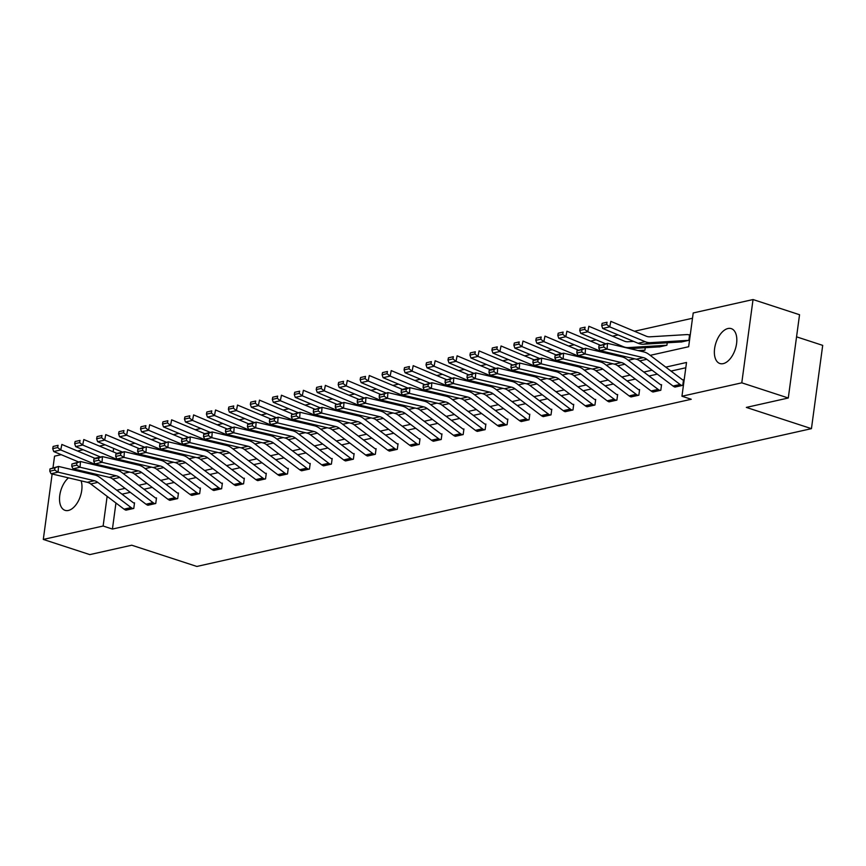 <?xml version="1.0" encoding="UTF-8"?>
<svg xmlns="http://www.w3.org/2000/svg" width="866" height="866" viewBox="0 0 866 866"><rect width="100%" height="100%" fill="white"/><g stroke="black" fill="none" stroke-linecap="round" stroke-linejoin="round"><path stroke-width="1.3" d="M723.218 363.633A18.348 10.186 108.1 0 1 719.906 363.525A18.348 10.186 108.1 0 1 715.132 345.718A18.348 10.186 108.1 0 1 727.97 328.517A18.348 10.186 108.1 0 1 731.283 328.636A18.348 10.186 108.1 0 1 736.057 346.432A18.348 10.186 108.1 0 1 723.218 363.633M81.112 480.836A18.348 10.186 108.1 0 1 79.391 498.838A18.348 10.186 108.1 0 1 68.371 510.464A18.348 10.186 108.1 0 1 65.058 510.345A18.348 10.186 108.1 0 1 59.667 496.229A18.348 10.186 108.1 0 1 68.468 477.848M796.558 336.842L822.7 345.372L811.442 428.648L196.853 566.451L131.751 545.212L89.804 554.608L43.3 539.431L52.144 473.994M52.999 467.672L54.558 456.155L61.194 454.672M77.507 451.013L83.158 449.746M99.471 446.087L105.122 444.821M692.508 318.244L634.464 331.256M618.151 334.915L612.5 336.181M596.187 339.829L590.536 341.107M574.234 344.755L568.583 346.021M552.27 349.68L546.619 350.947M530.317 354.605L524.666 355.872M508.353 359.531L502.702 360.797M486.389 364.456L480.738 365.723M464.436 369.381L458.785 370.648M442.472 374.296L436.821 375.563M420.519 379.221L414.868 380.488M398.555 384.147L392.904 385.413M376.591 389.072L370.94 390.339M354.638 393.998L348.987 395.264M332.674 398.923L327.023 400.189M310.721 403.848L305.07 405.115M288.757 408.763L283.106 410.029M266.793 413.688L261.142 414.955M244.84 418.614L239.189 419.88M222.876 423.539L217.225 424.805M200.923 428.464L195.272 429.731M178.959 433.39L173.308 434.656M156.995 438.304L151.344 439.582M135.042 443.23L129.391 444.496M650.193 355.341L688.654 346.725L693.211 312.962L753.041 299.549L741.783 382.826L681.953 396.238L686.522 362.475L665.77 367.13M741.783 382.826L788.287 398.003L799.545 314.726L753.041 299.549M120.428 469.902L120.212 471.45M135.529 464.403L137.802 463.895M157.482 459.478L159.755 458.969M179.446 454.553L181.719 454.044L179.403 454.542M201.399 449.638L203.672 449.118M223.363 444.713L225.636 444.204M245.327 439.787L247.6 439.279M267.28 434.862L269.553 434.353M289.244 429.937L291.517 429.428M311.197 425.011L313.47 424.502M333.161 420.086L335.434 419.577L333.118 420.075M355.125 415.171L357.398 414.662M377.078 410.246L379.351 409.737M399.042 405.32L401.315 404.812M420.995 400.395L423.268 399.886M442.959 395.47L445.232 394.961M464.923 390.544L467.185 390.036M486.876 385.63L489.149 385.11L486.833 385.619M508.84 380.704L511.113 380.196M530.793 375.779L533.066 375.27M552.757 370.854L555.03 370.345M574.71 365.928L576.983 365.42M596.674 361.003L598.947 360.494M618.638 356.078L620.911 355.569M638.155 350.578L643.611 350.254A2.349 1.862 -102.6 0 1 644.196 350.329L640.548 351.152L644.932 350.189L645.267 347.71M658.474 346.909L666.896 345.263L667.231 342.784M680.438 341.983L688.849 340.338L689.617 334.709L688.914 334.871M115.947 503.005L112.428 529.061L691.252 399.269L681.953 396.238M685.807 367.758L670.988 371.081M657.305 374.144L649.035 376.006M635.352 379.07L627.071 380.921M613.388 383.995L605.118 385.846M591.424 388.921L583.154 390.772M569.471 393.846L561.19 395.697M547.507 398.761L539.237 400.622M525.554 403.686L517.273 405.548M503.59 408.611L495.32 410.473M481.637 413.537L473.356 415.388M459.673 418.462L451.392 420.313M437.709 423.387L429.439 425.238M415.756 428.313L407.475 430.164M393.792 433.227L385.522 435.089M371.839 438.153L363.558 440.015M349.875 443.078L341.594 444.929M327.911 448.003L319.641 449.855M305.958 452.929L297.677 454.78M283.994 457.854L275.724 459.705M262.041 462.769L253.76 464.631M240.077 467.694L231.807 469.556M218.113 472.62L209.843 474.481M196.16 477.545L187.879 479.396M174.196 482.47L165.926 484.321M152.243 487.396L143.962 489.247M130.279 492.321L122.009 494.172M125.386 509.933L133.775 508.45L134.533 502.821L133.829 502.973M147.35 505.008L155.739 503.525L156.497 497.896L155.793 498.058L156.443 498.264M169.303 500.083L177.692 498.6L178.461 492.97L177.757 493.133M191.267 495.168L199.656 493.674L200.414 488.045L199.71 488.207M213.22 490.243L221.62 488.749L222.378 483.12L221.674 483.282M235.184 485.317L243.573 483.823L244.331 478.205L243.627 478.357L244.288 478.573M257.148 480.392L265.537 478.909L266.295 473.28L265.591 473.431M279.101 475.466L287.49 473.983L288.259 468.354L287.555 468.517M301.065 470.541L309.454 469.058L310.212 463.429L309.508 463.591L310.169 463.797M323.018 465.616L331.407 464.133L332.176 458.504L331.472 458.666M344.982 460.701L353.371 459.207L354.129 453.578L353.425 453.741M366.946 455.776L375.335 454.282L376.093 448.664L375.389 448.815M388.899 450.85L397.288 449.357L398.057 443.738L397.353 443.89L398.003 444.106M410.863 445.925L419.252 444.442L420.01 438.813L419.306 438.965M432.816 441L441.205 439.517L441.974 433.888L441.27 434.05M454.78 436.074L463.169 434.591L463.927 428.962L463.223 429.125L463.884 429.33M476.744 431.149L485.133 429.666L485.891 424.037L485.187 424.199M498.697 426.234L507.086 424.741L507.855 419.112L507.151 419.274M520.661 421.309L529.05 419.815L529.808 414.197L529.104 414.349M542.614 416.384L551.003 414.901L551.772 409.272L551.068 409.423L551.718 409.64M564.578 411.458L572.967 409.975L573.725 404.346L573.021 404.498M586.531 406.533L594.931 405.05L595.689 399.421L594.985 399.583M608.495 401.608L616.884 400.124L617.653 394.495L616.938 394.658M630.459 396.693L638.848 395.199L639.606 389.57L638.902 389.732M652.412 391.768L660.801 390.274L661.57 384.645L660.866 384.807M674.376 386.842L682.765 385.348L683.523 379.73L682.819 379.882M788.287 398.003L746.34 407.41L811.442 428.648M112.428 529.061L103.13 526.019L43.3 539.431M107.135 496.348L103.13 526.019M652.087 370.193L643.806 372.055M630.123 375.119L621.853 376.981M608.17 380.044L599.889 381.895M586.206 384.969L577.936 386.821M564.242 389.895L555.972 391.746M542.289 394.82L534.008 396.671M520.325 399.735L512.055 401.597M498.372 404.66L490.091 406.522M476.408 409.586L468.138 411.447M454.444 414.511L446.174 416.362M432.491 419.436L424.21 421.287M410.527 424.362L402.257 426.213M388.574 429.287L380.293 431.138M366.61 434.202L358.34 436.063M344.657 439.127L336.376 440.989M322.693 444.052L314.412 445.903M300.729 448.978L292.459 450.829M278.776 453.903L270.495 455.754M256.812 458.828L248.542 460.68M234.859 463.743L226.578 465.605M212.895 468.668L204.614 470.53M190.931 473.594L182.661 475.456M168.978 478.519L160.697 480.37M147.014 483.445L138.744 485.296M125.061 488.37L116.78 490.221M123.156 473.518L129.608 472.067M145.12 468.593L151.572 467.142M167.084 463.667L173.525 462.217M189.037 458.742L195.489 457.302M211.001 453.816L217.442 452.377M232.954 448.891L239.406 447.451M254.918 443.977L261.359 442.526M276.882 439.051L283.323 437.601M298.835 434.126L305.287 432.675M320.799 429.2L327.24 427.75M342.752 424.275L349.204 422.835M364.716 419.35L371.157 417.91M386.669 414.424L393.121 412.985M408.633 409.51L415.085 408.059M430.597 404.584L437.038 403.134M452.55 399.659L459.002 398.208M474.514 394.734L480.955 393.294M496.467 389.808L502.919 388.369M518.431 384.883L524.883 383.443M540.395 379.968L546.836 378.518M562.348 375.043L568.8 373.592M584.312 370.118L590.753 368.667M606.265 365.192L612.717 363.742M628.229 360.267L634.681 358.827M113.619 448.382L113.154 451.825M111.01 467.683L110.88 468.69M126.035 510.182L125.992 510.171A8.238 6.506 -102.6 0 1 124.054 509.143L90.768 483.964A11.767 9.288 77.4 0 0 87.304 482.297L51.051 473.745L58.098 472.165L54.72 470.108L54.894 467.813L49.968 468.917L49.795 471.212L54.72 470.108M134.49 503.189L133.797 502.962A2.349 1.862 77.4 0 1 133.245 502.67L99.947 477.491A17.645 13.932 -102.6 0 0 94.773 475.001L58.52 466.438L58.098 472.165L94.351 480.717A11.767 9.288 77.4 0 1 97.804 482.384L131.091 507.563A8.238 6.506 -102.6 0 0 133.039 508.591L133.072 508.602M49.968 468.917L58.52 466.438L54.894 467.813M49.795 471.212L51.051 473.745M95.065 458.363L61.843 444.453L60.75 449.952L96.148 464.782A17.645 13.932 77.4 0 0 101.538 465.735L102.534 465.681M133.083 463.83L136.612 463.613M102.892 466.806L106.421 466.59M57.632 447.538L58.076 445.34L53.151 446.445L52.707 448.642L57.632 447.538L60.75 449.952L53.703 451.532L78.568 461.946M53.151 446.445L58.076 445.34M53.703 451.532L52.707 448.642M146.008 504.218L153.044 502.637A8.238 6.506 -102.6 0 0 154.992 503.666L147.956 505.246A8.238 6.506 -102.6 0 1 146.008 504.218L112.721 479.039A11.767 9.288 77.4 0 0 109.268 477.372L73.015 468.82L80.051 467.239L76.684 465.183L76.858 462.899L71.921 464.003L71.759 466.287L76.684 465.183M71.921 464.003L80.473 461.513L116.726 470.076A17.645 13.932 -102.6 0 1 121.911 472.565L155.198 497.744A2.349 1.862 77.4 0 0 155.761 498.037M76.858 462.899L80.473 461.513L80.051 467.239L116.304 475.802A11.767 9.288 77.4 0 1 119.757 477.458L153.044 502.637M71.759 466.287L73.015 468.82M169.953 500.332L169.92 500.321A8.238 6.506 -102.6 0 1 167.972 499.292L134.685 474.113A11.767 9.288 77.4 0 0 131.231 472.446L94.979 463.895L102.015 462.314L98.637 460.257L98.811 457.973L93.885 459.077L93.712 461.361L98.637 460.257M178.407 493.339L177.714 493.122A2.349 1.862 77.4 0 1 177.162 492.819L143.875 467.651A17.645 13.932 -102.6 0 0 138.69 465.15L102.437 456.599L102.015 462.314L138.268 470.877A11.767 9.288 77.4 0 1 141.721 472.533L175.008 497.712A8.238 6.506 -102.6 0 0 176.956 498.74L176.989 498.762M93.885 459.077L95.401 458.168L102.437 456.599L98.811 457.973M93.712 461.361L94.979 463.895M117.029 453.448L83.796 439.527L82.703 445.027L118.112 459.857A17.645 13.932 77.4 0 0 123.502 460.809L124.487 460.755M155.046 458.904L158.575 458.688M124.856 461.881L128.374 461.675M79.596 442.613L80.029 440.415L75.104 441.519L74.671 443.717L79.596 442.613L82.703 445.027L75.667 446.607L100.532 457.021M75.104 441.519L80.029 440.415M75.667 446.607L74.671 443.717M138.982 448.523L105.76 434.602L104.667 440.101L140.076 454.931A17.645 13.932 77.4 0 0 145.466 455.895L146.451 455.83M177.01 453.979L180.539 453.773M146.809 456.956L150.338 456.75M101.549 437.698L101.993 435.49L97.068 436.594L96.624 438.802L101.549 437.698L104.667 440.101L97.631 441.682L122.485 452.095M97.068 436.594L101.993 435.49M97.631 441.682L96.624 438.802M191.916 495.406L191.873 495.395A8.238 6.506 -102.6 0 1 189.925 494.367L156.638 469.188A11.767 9.288 77.4 0 0 153.185 467.532L116.932 458.969L123.968 457.389L120.601 455.332L120.775 453.048L115.849 454.152L115.676 456.436L120.601 455.332M200.371 488.424L199.678 488.197A2.349 1.862 77.4 0 1 199.115 487.904L165.828 462.725A17.645 13.932 -102.6 0 0 160.654 460.225L124.39 451.673L123.968 457.389L160.221 465.951A11.767 9.288 77.4 0 1 163.685 467.618L196.972 492.786A8.238 6.506 -102.6 0 0 198.909 493.826L198.953 493.837M115.849 454.152L117.354 453.243L124.39 451.673L120.775 453.048M115.676 456.436L116.932 458.969M211.889 489.442L218.925 487.861A8.238 6.506 -102.6 0 0 220.873 488.9L213.837 490.481A8.238 6.506 -102.6 0 1 211.889 489.442L178.602 464.263A11.767 9.288 77.4 0 0 175.149 462.606L138.896 454.044L145.932 452.463L142.565 450.407L142.728 448.123L137.802 449.227L137.64 451.522L142.565 450.407M222.324 483.499L221.631 483.271A2.349 1.862 77.4 0 1 221.079 482.979L187.792 457.8A17.645 13.932 -102.6 0 0 182.607 455.3L146.354 446.748L145.932 452.463L182.185 461.026A11.767 9.288 77.4 0 1 185.638 462.693L218.925 487.861M137.802 449.227L146.354 446.748L142.728 448.123M137.64 451.522L138.896 454.044M235.833 485.566L235.79 485.555A8.238 6.506 -102.6 0 1 233.852 484.516L200.566 459.348A11.767 9.288 77.4 0 0 197.102 457.681L160.849 449.118L167.896 447.549L164.518 445.492L164.692 443.197L159.766 444.301L159.593 446.596L164.518 445.492M159.766 444.301L168.318 441.822L204.571 450.385A17.645 13.932 -102.6 0 1 209.745 452.875L243.043 478.054A2.349 1.862 77.4 0 0 243.595 478.346M164.692 443.197L168.318 441.822L167.896 447.549L204.149 456.101A11.767 9.288 77.4 0 1 207.602 457.768L240.889 482.947A8.238 6.506 -102.6 0 0 242.837 483.975L235.79 485.555M159.593 446.596L160.849 449.118M160.946 443.598L127.713 429.677L126.62 435.187L162.029 450.006A17.645 13.932 77.4 0 0 167.419 450.97L168.415 450.905M198.964 449.053L202.492 448.848M168.773 452.041L172.302 451.825M123.513 432.773L123.946 430.564L119.021 431.669L118.588 433.877L123.513 432.773L126.62 435.187L119.584 436.756L144.449 447.17M119.021 431.669L123.946 430.564M119.584 436.756L118.588 433.877M182.91 438.672L149.677 424.751L148.584 430.261L183.993 445.092A17.645 13.932 77.4 0 0 189.383 446.044L190.368 445.979M220.927 444.139L224.456 443.922M190.726 447.116L194.255 446.899M145.477 427.847L145.91 425.639L140.985 426.754L140.541 428.951L145.477 427.847L148.584 430.261L141.548 431.831L166.413 442.245M140.985 426.754L145.91 425.639M141.548 431.831L140.541 428.951M204.863 433.747L171.641 419.826L170.548 425.336L205.946 440.166A17.645 13.932 77.4 0 0 211.336 441.119L212.332 441.054M242.881 439.214L246.409 438.997M212.69 442.19L216.219 441.974M167.43 422.922L167.874 420.724L162.938 421.829L162.505 424.026L167.43 422.922L170.548 425.336L163.501 426.916L188.366 437.33M162.938 421.829L167.874 420.724M163.501 426.916L162.505 424.026M257.787 480.641L257.754 480.63A8.238 6.506 -102.6 0 1 255.806 479.591L222.519 454.423A11.767 9.288 77.4 0 0 219.066 452.756L182.813 444.193L189.849 442.623L186.482 440.567L186.655 438.272L181.719 439.376L181.557 441.671L186.482 440.567M266.241 473.648L265.559 473.421A2.349 1.862 77.4 0 1 264.996 473.128L231.709 447.949A17.645 13.932 -102.6 0 0 226.524 445.46L190.271 436.897L189.849 442.623L226.102 451.175A11.767 9.288 77.4 0 1 229.555 452.842L262.842 478.021A8.238 6.506 -102.6 0 0 264.79 479.05L264.834 479.06M181.719 439.376L190.271 436.897L186.655 438.272M181.557 441.671L182.813 444.193M226.827 428.822L193.594 414.911L192.501 420.411L227.91 435.241A17.645 13.932 77.4 0 0 233.3 436.193L234.285 436.139M264.844 434.288L268.373 434.072M234.654 437.265L238.172 437.049M189.394 417.997L189.827 415.799L184.902 416.903L184.469 419.101L189.394 417.997L192.501 420.411L185.465 421.991L210.33 432.405M184.902 416.903L189.827 415.799M185.465 421.991L184.469 419.101M279.75 475.715L279.718 475.705A8.238 6.506 -102.6 0 1 277.77 474.676L244.483 449.497A11.767 9.288 77.4 0 0 241.029 447.83L204.777 439.279L211.813 437.698L208.435 435.641L208.609 433.346L203.683 434.461L203.51 436.745L208.435 435.641M288.205 468.723L287.512 468.495A2.349 1.862 77.4 0 1 286.96 468.203L253.673 443.024A17.645 13.932 -102.6 0 0 248.488 440.534L212.235 431.972L211.813 437.698L248.066 446.25A11.767 9.288 77.4 0 1 251.519 447.917L284.806 473.096A8.238 6.506 -102.6 0 0 286.754 474.124L286.787 474.135M203.683 434.461L205.199 433.552L212.235 431.972L208.609 433.346M203.51 436.745L204.777 439.279M248.78 423.896L215.558 409.986L214.465 415.485L249.873 430.315A17.645 13.932 77.4 0 0 255.254 431.268L256.249 431.214M286.808 429.363L290.337 429.146M256.607 432.34L260.136 432.134M211.347 413.071L211.791 410.874L206.866 411.978L206.422 414.175L211.347 413.071L214.465 415.485L207.429 417.066L232.283 427.479M206.866 411.978L211.791 410.874M207.429 417.066L206.422 414.175M299.723 469.751L306.77 468.17A8.238 6.506 -102.6 0 0 308.707 469.199L301.671 470.779A8.238 6.506 -102.6 0 1 299.723 469.751L266.436 444.572A11.767 9.288 77.4 0 0 262.983 442.905L226.73 434.353L233.766 432.773L230.399 430.716L230.572 428.432L225.647 429.536L225.474 431.82L230.399 430.716M225.647 429.536L234.188 427.046L270.441 435.609A17.645 13.932 -102.6 0 1 275.626 438.109L308.913 463.278A2.349 1.862 77.4 0 0 309.476 463.581M230.572 428.432L234.188 427.046L233.766 432.773L270.019 441.335A11.767 9.288 77.4 0 1 273.483 442.991L306.77 468.17M225.474 431.82L226.73 434.353M270.744 418.982L237.511 405.061L236.418 410.56L271.827 425.39A17.645 13.932 77.4 0 0 277.217 426.343L278.213 426.288M308.761 424.437L312.29 424.221M278.571 427.414L282.1 427.209M233.311 408.146L233.744 405.948L228.819 407.052L228.386 409.25L233.311 408.146L236.418 410.56L229.382 412.14L254.247 422.554M228.819 407.052L233.744 405.948M229.382 412.14L228.386 409.25M323.668 465.865L323.635 465.854A8.238 6.506 -102.6 0 1 321.687 464.825L288.4 439.647A11.767 9.288 77.4 0 0 284.946 437.99L248.694 429.428L255.73 427.847L252.363 425.791L252.526 423.506L247.6 424.611L247.438 426.895L252.363 425.791M332.122 458.883L331.429 458.655A2.349 1.862 77.4 0 1 330.877 458.352L297.59 433.184A17.645 13.932 -102.6 0 0 292.405 430.683L256.152 422.132L255.73 427.847L291.983 436.41A11.767 9.288 77.4 0 1 295.436 438.066L328.723 463.245A8.238 6.506 -102.6 0 0 330.671 464.273L330.704 464.295M247.6 424.611L249.116 423.701L256.152 422.132L252.526 423.506M247.438 426.895L248.694 429.428M292.708 414.056L259.475 400.135L258.382 405.634L293.79 420.465A17.645 13.932 77.4 0 0 299.181 421.428L300.166 421.363M330.725 419.512L334.254 419.306M300.524 422.5L304.053 422.283M255.275 403.231L255.708 401.023L250.783 402.127L250.339 404.335L255.275 403.231L258.382 405.634L251.346 407.215L276.211 417.629M250.783 402.127L255.708 401.023M251.346 407.215L250.339 404.335M345.631 460.95L345.588 460.929A8.238 6.506 -102.6 0 1 343.65 459.9L310.364 434.721A11.767 9.288 77.4 0 0 306.9 433.065L270.647 424.502L277.683 422.922L274.316 420.865L274.49 418.581L269.564 419.685L269.391 421.969L274.316 420.865M354.086 453.957L353.393 453.73A2.349 1.862 77.4 0 1 352.841 453.438L319.543 428.259A17.645 13.932 -102.6 0 0 314.369 425.758L278.116 417.206L277.683 422.922L313.947 431.485A11.767 9.288 77.4 0 1 317.4 433.152L350.687 458.32A8.238 6.506 -102.6 0 0 352.635 459.359L352.668 459.37M269.564 419.685L278.116 417.206L274.49 418.581M269.391 421.969L270.647 424.502M314.661 409.131L281.439 395.21L280.346 400.72L315.744 415.55A17.645 13.932 77.4 0 0 321.134 416.503L322.13 416.438M352.679 414.587L356.207 414.381M322.488 417.574L326.017 417.358M277.228 398.306L277.672 396.098L272.736 397.202L272.303 399.41L277.228 398.306L280.346 400.72L273.299 402.289L298.164 412.703M272.736 397.202L277.672 396.098M273.299 402.289L272.303 399.41M374.632 454.444L367.552 456.014A8.238 6.506 -102.6 0 1 365.604 454.975L332.317 429.807A11.767 9.288 77.4 0 0 328.864 428.14L292.611 419.577L299.647 417.997L296.28 415.951L296.443 413.656L291.517 414.76L291.355 417.055L296.28 415.951M376.039 449.032L375.357 448.805A2.349 1.862 77.4 0 1 374.794 448.512L341.507 423.333A17.645 13.932 -102.6 0 0 336.322 420.833L300.069 412.281L299.647 417.997L335.9 426.559A11.767 9.288 77.4 0 1 339.353 428.226L372.64 453.394A8.238 6.506 -102.6 0 0 374.588 454.434M291.517 414.76L300.069 412.281L296.443 413.656M291.355 417.055L292.611 419.577M336.625 404.205L303.392 390.285L302.299 395.794L337.708 410.625A17.645 13.932 77.4 0 0 343.098 411.577L344.083 411.512M374.642 409.672L378.171 409.456M344.441 412.649L347.97 412.433M299.192 393.38L299.625 391.183L294.7 392.287L294.267 394.485L299.192 393.38L302.299 395.794L295.263 397.375L320.128 407.789M294.7 392.287L299.625 391.183M295.263 397.375L294.267 394.485M387.567 450.049L394.604 448.48A8.238 6.506 -102.6 0 0 396.552 449.508L389.516 451.089A8.238 6.506 -102.6 0 1 387.567 450.049L354.281 424.881A11.767 9.288 77.4 0 0 350.827 423.214L314.564 414.652L321.611 413.082L318.233 411.025L318.407 408.73L313.481 409.835L313.308 412.129L318.233 411.025M313.481 409.835L322.033 407.356L358.286 415.918A17.645 13.932 -102.6 0 1 363.471 418.408L396.758 443.587A2.349 1.862 77.4 0 0 397.31 443.879M318.407 408.73L322.033 407.356L321.611 413.082L357.864 421.634A11.767 9.288 77.4 0 1 361.317 423.301L394.604 448.48M313.308 412.129L314.564 414.652M358.578 399.28L325.356 385.37L324.263 390.869L359.661 405.699A17.645 13.932 77.4 0 0 365.051 406.652L366.047 406.598M396.606 404.747L400.135 404.53M366.405 407.724L369.934 407.507M321.145 388.455L321.589 386.258L316.664 387.362L316.22 389.559L321.145 388.455L324.263 390.869L317.227 392.45L342.081 402.863M316.664 387.362L321.589 386.258M317.227 392.45L316.22 389.559M411.512 446.174L411.469 446.163A8.238 6.506 -102.6 0 1 409.521 445.135L376.234 419.956A11.767 9.288 77.4 0 0 372.781 418.289L336.528 409.737L343.564 408.157L340.197 406.1L340.37 403.805L335.445 404.909L335.272 407.204L340.197 406.1M419.967 439.181L419.274 438.954A2.349 1.862 77.4 0 1 418.711 438.661L385.424 413.483A17.645 13.932 -102.6 0 0 380.239 410.993L343.986 402.43L343.564 408.157L379.817 416.708A11.767 9.288 77.4 0 1 383.281 418.375L416.568 443.554A8.238 6.506 -102.6 0 0 418.505 444.583L418.549 444.594M335.445 404.909L343.986 402.43L340.37 403.805M335.272 407.204L336.528 409.737M380.542 394.355L347.309 380.445L346.216 385.944L381.625 400.774A17.645 13.932 77.4 0 0 387.015 401.727L388.011 401.672M418.559 399.821L422.088 399.605M388.369 402.798L391.897 402.582M343.109 383.53L343.542 381.332L338.617 382.436L338.184 384.634L343.109 383.53L346.216 385.944L339.18 387.524L364.045 397.938M338.617 382.436L343.542 381.332M339.18 387.524L338.184 384.634M433.465 441.249L433.433 441.238A8.238 6.506 -102.6 0 1 431.485 440.209L398.198 415.03A11.767 9.288 77.4 0 0 394.744 413.363L358.492 404.812L365.528 403.231L362.161 401.175L362.324 398.89L357.398 399.995L357.236 402.279L362.161 401.175M441.92 434.256L441.227 434.028A2.349 1.862 77.4 0 1 440.675 433.736L407.388 408.557A17.645 13.932 -102.6 0 0 402.203 406.067L365.95 397.505L365.528 403.231L401.781 411.783A11.767 9.288 77.4 0 1 405.234 413.45L438.521 438.629A8.238 6.506 -102.6 0 0 440.469 439.657L440.502 439.668M357.398 399.995L365.95 397.505L362.324 398.89M357.236 402.279L358.492 404.812M402.506 389.44L369.273 375.519L368.18 381.018L403.588 395.849A17.645 13.932 77.4 0 0 408.979 396.801L409.964 396.747M440.523 394.896L444.052 394.68M410.322 397.873L413.851 397.667M365.073 378.604L365.506 376.407L360.581 377.511L360.137 379.709L365.073 378.604L368.18 381.018L361.144 382.599L385.998 393.012M360.581 377.511L365.506 376.407M361.144 382.599L360.137 379.709M453.448 435.284L460.485 433.704A8.238 6.506 -102.6 0 0 462.433 434.732L455.386 436.312A8.238 6.506 -102.6 0 1 453.448 435.284L420.162 410.105A11.767 9.288 77.4 0 0 416.698 408.438L380.445 399.886L387.481 398.306L384.114 396.249L384.288 393.965L379.362 395.069L379.189 397.353L384.114 396.249M379.362 395.069L387.914 392.579L424.167 401.142A17.645 13.932 -102.6 0 1 429.341 403.643L462.639 428.811A2.349 1.862 77.4 0 0 463.191 429.114M384.288 393.965L387.914 392.579L387.481 398.306L423.745 406.868A11.767 9.288 77.4 0 1 427.198 408.525L460.485 433.704M379.189 397.353L380.445 399.886M424.459 384.515L391.237 370.594L390.144 376.093L425.542 390.923A17.645 13.932 77.4 0 0 430.932 391.887L431.928 391.822M462.476 389.971L466.005 389.765M432.286 392.947L435.815 392.742M387.026 373.679L387.47 371.482L382.534 372.586L382.101 374.794L387.026 373.679L390.144 376.093L383.097 377.673L407.962 388.087M382.534 372.586L387.47 371.482M383.097 377.673L382.101 374.794M477.382 431.398L477.35 431.387A8.238 6.506 -102.6 0 1 475.402 430.359L442.115 405.18A11.767 9.288 77.4 0 0 438.661 403.524L402.409 394.961L409.445 393.38L406.078 391.324L406.241 389.04L401.315 390.144L401.153 392.428L406.078 391.324M485.837 424.416L485.144 424.188A2.349 1.862 77.4 0 1 484.592 423.896L451.305 398.717A17.645 13.932 -102.6 0 0 446.12 396.217L409.867 387.665L409.445 393.38L445.698 401.943A11.767 9.288 77.4 0 1 449.151 403.599L482.438 428.778A8.238 6.506 -102.6 0 0 484.386 429.817L484.43 429.828M401.315 390.144L402.831 389.235L409.867 387.665L406.241 389.04M401.153 392.428L402.409 394.961M446.423 379.589L413.19 365.668L412.097 371.168L447.505 385.998A17.645 13.932 77.4 0 0 452.896 386.961L453.881 386.896M484.44 385.045L487.969 384.84M454.239 388.033L457.768 387.816M408.99 368.764L409.423 366.556L404.498 367.66L404.065 369.869L408.99 368.764L412.097 371.168L405.061 372.748L429.926 383.162M404.498 367.66L409.423 366.556M405.061 372.748L404.065 369.869M499.346 426.483L499.314 426.462A8.238 6.506 -102.6 0 1 497.365 425.433L464.079 400.254A11.767 9.288 77.4 0 0 460.625 398.598L424.362 390.036L431.409 388.455L428.031 386.398L428.205 384.114L423.279 385.218L423.106 387.503L428.031 386.398M507.801 419.49L507.108 419.263A2.349 1.862 77.4 0 1 506.556 418.971L473.269 393.792A17.645 13.932 -102.6 0 0 468.084 391.291L431.831 382.74L431.409 388.455L467.662 397.018A11.767 9.288 77.4 0 1 471.115 398.685L504.402 423.853A8.238 6.506 -102.6 0 0 506.35 424.892L506.383 424.903M423.279 385.218L431.831 382.74L428.205 384.114M423.106 387.503L424.362 390.036M468.376 374.664L435.154 360.743L434.061 366.253L469.459 381.083A17.645 13.932 77.4 0 0 474.849 382.036L475.845 381.971M506.404 380.131L509.933 379.914M476.203 383.108L479.732 382.891M430.943 363.839L431.387 361.631L426.462 362.746L426.018 364.943L430.943 363.839L434.061 366.253L427.025 367.823L451.879 378.236M426.462 362.746L431.387 361.631M427.025 367.823L426.018 364.943M521.31 421.558L521.267 421.547A8.238 6.506 -102.6 0 1 519.319 420.508L486.032 395.34A11.767 9.288 77.4 0 0 482.579 393.673L446.326 385.11L453.362 383.541L449.995 381.484L450.168 379.189L445.243 380.293L445.07 382.588L449.995 381.484M529.754 414.565L529.072 414.338A2.349 1.862 77.4 0 1 528.509 414.045L495.222 388.866A17.645 13.932 -102.6 0 0 490.037 386.377L453.784 377.814L453.362 383.541L489.615 392.092A11.767 9.288 77.4 0 1 493.079 393.759L526.366 418.938A8.238 6.506 -102.6 0 0 528.303 419.967L528.347 419.978M445.243 380.293L453.784 377.814L450.168 379.189M445.07 382.588L446.326 385.11M490.34 369.739L457.107 355.818L456.014 361.328L491.423 376.158A17.645 13.932 77.4 0 0 496.813 377.111L497.809 377.046M528.357 375.205L531.886 374.989M498.166 378.182L501.695 377.966M452.907 358.914L453.34 356.716L448.415 357.82L447.982 360.018L452.907 358.914L456.014 361.328L448.978 362.908L473.843 373.322M448.415 357.82L453.34 356.716M448.978 362.908L447.982 360.018M543.263 416.633L543.231 416.622A8.238 6.506 -102.6 0 1 541.282 415.583L507.996 390.414A11.767 9.288 77.4 0 0 504.542 388.747L468.29 380.185L475.326 378.615L471.959 376.558L472.122 374.264L467.196 375.368L467.023 377.663L471.959 376.558M467.196 375.368L475.748 372.889L512.001 381.451A17.645 13.932 -102.6 0 1 517.186 383.941L550.473 409.12A2.349 1.862 77.4 0 0 551.025 409.412M472.122 374.264L475.748 372.889L475.326 378.615L511.579 387.167A11.767 9.288 77.4 0 1 515.032 388.834L548.319 414.013A8.238 6.506 -102.6 0 0 550.267 415.041L543.231 416.622M467.023 377.663L468.29 380.185M512.304 364.813L479.071 350.903L477.978 356.402L513.386 371.233A17.645 13.932 77.4 0 0 518.777 372.185L519.762 372.131M550.321 370.28L553.85 370.063M520.12 373.257L523.649 373.04M474.871 353.988L475.304 351.791L470.379 352.895L469.935 355.092L474.871 353.988L477.978 356.402L470.942 357.983L495.796 368.396M470.379 352.895L475.304 351.791M470.942 357.983L469.935 355.092M565.227 411.707L565.184 411.696A8.238 6.506 -102.6 0 1 563.246 410.668L529.96 385.489A11.767 9.288 77.4 0 0 526.496 383.822L490.243 375.27L497.279 373.69L493.912 371.633L494.085 369.338L489.16 370.453L488.987 372.737L493.912 371.633M573.682 404.714L572.989 404.487A2.349 1.862 77.4 0 1 572.426 404.195L539.139 379.016A17.645 13.932 -102.6 0 0 533.965 376.526L497.712 367.963L497.279 373.69L533.543 382.242A11.767 9.288 77.4 0 1 536.996 383.909L570.283 409.088A8.238 6.506 -102.6 0 0 572.231 410.116L572.264 410.127M489.16 370.453L490.665 369.544L497.712 367.963L494.085 369.338M488.987 372.737L490.243 375.27M534.257 359.888L501.035 345.978L499.931 351.477L535.34 366.307A17.645 13.932 77.4 0 0 540.73 367.26L541.726 367.206M572.274 365.355L575.803 365.138M542.084 368.331L545.612 368.115M496.824 349.063L497.268 346.865L492.332 347.97L491.899 350.167L496.824 349.063L499.931 351.477L492.895 353.057L517.76 363.471M492.332 347.97L497.268 346.865M492.895 353.057L491.899 350.167M587.18 406.782L587.148 406.771A8.238 6.506 -102.6 0 1 585.2 405.743L551.913 380.564A11.767 9.288 77.4 0 0 548.459 378.897L512.207 370.345L519.243 368.764L515.876 366.708L516.039 364.424L511.113 365.528L510.951 367.812L515.876 366.708M595.635 399.789L594.942 399.572A2.349 1.862 77.4 0 1 594.39 399.269L561.103 374.101A17.645 13.932 -102.6 0 0 555.918 371.601L519.665 363.038L519.243 368.764L555.496 377.327A11.767 9.288 77.4 0 1 558.949 378.983L592.236 404.162A8.238 6.506 -102.6 0 0 594.184 405.191L594.228 405.201M511.113 365.528L519.665 363.038L516.039 364.424M510.951 367.812L512.207 370.345M556.221 354.973L522.988 341.052L521.895 346.552L557.303 361.382A17.645 13.932 77.4 0 0 562.694 362.334L563.679 362.28M594.238 360.429L597.767 360.213M564.037 363.406L567.566 363.2M518.788 344.138L519.221 341.94L514.296 343.044L513.863 345.242L518.788 344.138L521.895 346.552L514.859 348.132L539.724 358.546M514.296 343.044L519.221 341.94M514.859 348.132L513.863 345.242M609.144 401.856L609.112 401.846A8.238 6.506 -102.6 0 1 607.163 400.817L573.877 375.638A11.767 9.288 77.4 0 0 570.423 373.971L534.16 365.42L541.207 363.839L537.829 361.782L538.003 359.498L533.077 360.602L532.904 362.886L537.829 361.782M617.599 394.864L616.906 394.647A2.349 1.862 77.4 0 1 616.354 394.344L583.067 369.176A17.645 13.932 -102.6 0 0 577.882 366.675L541.629 358.123L541.207 363.839L577.46 372.402A11.767 9.288 77.4 0 1 580.913 374.058L614.2 399.237A8.238 6.506 -102.6 0 0 616.148 400.265L616.181 400.287M533.077 360.602L534.593 359.693L541.629 358.123L538.003 359.498M532.904 362.886L534.16 365.42M578.174 350.048L544.952 336.127L543.859 341.626L579.257 356.456A17.645 13.932 77.4 0 0 584.647 357.42L585.643 357.355M616.202 355.504L619.72 355.298M586.001 358.481L589.529 358.275M540.741 339.223L541.185 337.015L536.26 338.119L535.816 340.327L540.741 339.223L543.859 341.626L536.812 343.207L561.677 353.62M536.26 338.119L541.185 337.015M536.812 343.207L535.816 340.327M631.108 396.942L631.065 396.92A8.238 6.506 -102.6 0 1 629.117 395.892L595.83 370.713A11.767 9.288 77.4 0 0 592.376 369.057L556.124 360.494L563.16 358.914L559.793 356.857L559.966 354.573L555.041 355.677L554.868 357.961L559.793 356.857M639.552 389.949L638.87 389.722A2.349 1.862 77.4 0 1 638.307 389.429L605.02 364.25A17.645 13.932 -102.6 0 0 599.835 361.75L563.582 353.198L563.16 358.914L599.413 367.476A11.767 9.288 77.4 0 1 602.866 369.143L636.164 394.311A8.238 6.506 -102.6 0 0 638.101 395.351L638.145 395.361M555.041 355.677L556.546 354.768L563.582 353.198L559.966 354.573M554.868 357.961L556.124 360.494M600.138 345.123L566.905 331.202L565.812 336.712L601.221 351.531A17.645 13.932 77.4 0 0 606.611 352.494L607.607 352.43M607.964 353.566L611.493 353.35M562.705 334.298L563.138 332.089L558.213 333.194L557.78 335.402L562.705 334.298L565.812 336.712L558.776 338.281L583.641 348.695M558.213 333.194L563.138 332.089M558.776 338.281L557.78 335.402M653.061 392.017L653.029 392.006A8.238 6.506 -102.6 0 1 651.08 390.967L617.794 365.788A11.767 9.288 77.4 0 0 614.34 364.131L578.087 355.569L585.124 353.988L581.757 351.932L581.92 349.647L576.994 350.752L576.821 353.047L581.757 351.932M661.516 385.024L660.823 384.796A2.349 1.862 77.4 0 1 660.271 384.504L626.984 359.325A17.645 13.932 -102.6 0 0 621.799 356.824L585.546 348.273L585.124 353.988L621.377 362.551A11.767 9.288 77.4 0 1 624.83 364.218L658.117 389.386A8.238 6.506 -102.6 0 0 660.065 390.425L660.098 390.436M576.994 350.752L585.546 348.273L581.92 349.647M576.821 353.047L578.087 355.569M633.641 341.399L627.872 341.745A11.767 9.288 -102.6 0 1 624.278 341.107L588.869 326.276L587.776 331.786L623.184 346.616A17.645 13.932 77.4 0 0 628.575 347.569L665.564 345.328A2.349 1.862 -102.6 0 1 666.149 345.404L659.113 346.985A2.349 1.862 -102.6 0 0 658.528 346.909L629.918 348.641M584.669 329.372L585.102 327.175L580.177 328.279L579.733 330.476L584.669 329.372L587.776 331.786L580.74 333.356L605.594 343.77M580.177 328.279L585.102 327.175M580.74 333.356L579.733 330.476M675.025 387.091L674.982 387.08A8.238 6.506 -102.6 0 1 673.044 386.041L639.747 360.873A11.767 9.288 77.4 0 0 636.293 359.206L600.041 350.643L607.077 349.074L603.71 347.017L603.883 344.722L598.958 345.826L598.785 348.121L603.71 347.017M683.48 380.098L682.787 379.871A2.349 1.862 77.4 0 1 682.224 379.579L648.937 354.4A17.645 13.932 -102.6 0 0 643.763 351.91L607.51 343.347L607.077 349.074L643.341 357.626A11.767 9.288 77.4 0 1 646.794 359.293L680.081 384.472A8.238 6.506 -102.6 0 0 682.029 385.5L682.062 385.511M598.958 345.826L607.51 343.347L603.883 344.722M598.785 348.121L600.041 350.643M689.563 335.077L688.871 334.861A8.238 6.506 77.4 0 0 686.825 334.59L649.825 336.82A11.767 9.288 -102.6 0 1 646.231 336.181L610.833 321.362L609.729 326.861L645.138 341.691A17.645 13.932 77.4 0 0 650.528 342.644L687.528 340.403A2.349 1.862 -102.6 0 1 688.113 340.479L688.145 340.5M681.109 342.07L681.077 342.059A2.349 1.862 -102.6 0 0 680.492 341.983L643.492 344.224A17.645 13.932 77.4 0 1 638.101 343.272L602.693 328.441L601.697 325.551L606.622 324.447L607.066 322.249L602.13 323.354L601.697 325.551M602.13 323.354L607.066 322.249M606.622 324.447L609.729 326.861L602.693 328.441M125.992 510.171L133.039 508.591M90.768 483.964L97.804 482.384M87.304 482.297L94.351 480.717M124.054 509.143L131.091 507.563M137.748 463.884L135.475 464.392M96.148 464.782L95.206 464.999M101.538 465.735L99.904 466.103M137.304 463.775L135.031 464.284M112.721 479.039L119.757 477.458M109.268 477.372L116.304 475.802M169.92 500.321L176.956 498.74M134.685 474.113L141.721 472.533M131.231 472.446L138.268 470.877M167.972 499.292L175.008 497.712M159.712 458.958L157.439 459.467M118.112 459.857L117.17 460.073M123.502 460.809L121.868 461.177M159.257 458.85L156.984 459.359M140.076 454.931L139.123 455.148M145.466 455.895L143.832 456.252M181.221 453.925L178.948 454.444M191.873 495.395L198.909 493.826M156.638 469.188L163.685 467.618M153.185 467.532L160.221 465.951M189.925 494.367L196.972 492.786M178.602 464.263L185.638 462.693M175.149 462.606L182.185 461.026M200.566 459.348L207.602 457.768M197.102 457.681L204.149 456.101M233.852 484.516L240.889 482.947M203.629 449.108L201.356 449.627M162.029 450.006L161.087 450.223M167.419 450.97L165.785 451.338M203.174 449.01L200.901 449.519M225.593 444.193L223.32 444.702M183.993 445.092L183.04 445.297M189.383 446.044L187.749 446.412M225.138 444.085L222.865 444.594M247.546 439.268L245.273 439.776M205.946 440.166L205.004 440.372M211.336 441.119L209.702 441.487M247.091 439.159L244.818 439.668M257.754 480.63L264.79 479.05M222.519 454.423L229.555 452.842M219.066 452.756L226.102 451.175M255.806 479.591L262.842 478.021M269.51 434.342L267.237 434.851M227.91 435.241L226.968 435.446M233.3 436.193L231.666 436.561M269.055 434.234L266.782 434.743M279.718 475.705L286.754 474.124M244.483 449.497L251.519 447.917M241.029 447.83L248.066 446.25M277.77 474.676L284.806 473.096M291.474 429.417L289.201 429.926M249.873 430.315L248.921 430.532M255.254 431.268L253.63 431.636M291.019 429.309L288.746 429.817M266.436 444.572L273.483 442.991M262.983 442.905L270.019 441.335M313.427 424.492L311.154 425M271.827 425.39L270.885 425.607M277.217 426.343L275.583 426.711M312.972 424.383L310.699 424.892M323.635 465.854L330.671 464.273M288.4 439.647L295.436 438.066M284.946 437.99L291.983 436.41M321.687 464.825L328.723 463.245M293.79 420.465L292.838 420.681M299.181 421.428L297.547 421.785M334.936 419.458L332.663 419.978M345.588 460.929L352.635 459.359M310.364 434.721L317.4 433.152M306.9 433.065L313.947 431.485M343.65 459.9L350.687 458.32M357.344 414.652L355.071 415.16M315.744 415.55L314.802 415.756M321.134 416.503L319.5 416.871M356.889 414.543L354.616 415.052M332.317 429.807L339.353 428.226M328.864 428.14L335.9 426.559M365.604 454.975L372.64 453.394M379.308 409.726L377.035 410.235M337.708 410.625L336.766 410.83M343.098 411.577L341.464 411.945M378.853 409.618L376.58 410.127M354.281 424.881L361.317 423.301M350.827 423.214L357.864 421.634M401.272 404.801L398.999 405.31M359.661 405.699L358.719 405.905M365.051 406.652L363.417 407.02M400.817 404.693L398.544 405.201M411.469 446.163L418.505 444.583M376.234 419.956L383.281 418.375M372.781 418.289L379.817 416.708M409.521 445.135L416.568 443.554M423.225 399.875L420.952 400.384M381.625 400.774L380.683 400.99M387.015 401.727L385.381 402.095M422.77 399.767L420.497 400.276M433.433 441.238L440.469 439.657M398.198 415.03L405.234 413.45M394.744 413.363L401.781 411.783M431.485 440.209L438.521 438.629M445.189 394.95L442.916 395.459M403.588 395.849L402.636 396.065M408.979 396.801L407.345 397.169M444.734 394.842L442.461 395.351M420.162 410.105L427.198 408.525M416.698 408.438L423.745 406.868M467.142 390.025L464.869 390.534M425.542 390.923L424.6 391.14M430.932 391.887L429.298 392.244M466.687 389.916L464.414 390.425M477.35 431.387L484.386 429.817M442.115 405.18L449.151 403.599M438.661 403.524L445.698 401.943M475.402 430.359L482.438 428.778M447.505 385.998L446.564 386.214M452.896 386.961L451.262 387.329M488.651 385.002L486.378 385.511M499.314 426.462L506.35 424.892M464.079 400.254L471.115 398.685M460.625 398.598L467.662 397.018M497.365 425.433L504.402 423.853M511.07 380.185L508.797 380.694M469.459 381.083L468.517 381.289M474.849 382.036L473.215 382.404M510.615 380.077L508.342 380.585M521.267 421.547L528.303 419.967M486.032 395.34L493.079 393.759M482.579 393.673L489.615 392.092M519.319 420.508L526.366 418.938M533.023 375.259L530.75 375.768M491.423 376.158L490.481 376.364M496.813 377.111L495.179 377.479M532.568 375.151L530.295 375.66M507.996 390.414L515.032 388.834M504.542 388.747L511.579 387.167M541.282 415.583L548.319 414.013M554.987 370.334L552.714 370.843M513.386 371.233L512.434 371.438M518.777 372.185L517.143 372.553M554.532 370.226L552.259 370.735M565.184 411.696L572.231 410.116M529.96 385.489L536.996 383.909M526.496 383.822L533.543 382.242M563.246 410.668L570.283 409.088M576.94 365.409L574.667 365.917M535.34 366.307L534.398 366.524M540.73 367.26L539.096 367.628M576.485 365.3L574.212 365.809M587.148 406.771L594.184 405.191M551.913 380.564L558.949 378.983M548.459 378.897L555.496 377.327M585.2 405.743L592.236 404.162M598.904 360.483L596.631 360.992M557.303 361.382L556.362 361.598M562.694 362.334L561.06 362.702M598.449 360.375L596.176 360.884M609.112 401.846L616.148 400.265M573.877 375.638L580.913 374.058M570.423 373.971L577.46 372.402M607.163 400.817L614.2 399.237M620.868 355.558L618.595 356.067M579.257 356.456L578.315 356.673M584.647 357.42L583.013 357.777M620.413 355.45L618.14 355.969M631.065 396.92L638.101 395.351M595.83 370.713L602.866 369.143M592.376 369.057L599.413 367.476M629.117 395.892L636.164 394.311M601.221 351.531L600.279 351.748M606.611 352.494L604.977 352.863M643.611 350.254L640.093 351.044M653.029 392.006L660.065 390.425M617.794 365.788L624.83 364.218M614.34 364.131L621.377 362.551M651.08 390.967L658.117 389.386M623.184 346.616L622.232 346.822M628.575 347.569L626.941 347.937M665.564 345.328L658.528 346.909M674.982 387.08L682.029 385.5M639.747 360.873L646.794 359.293M636.293 359.206L643.341 357.626M673.044 386.041L680.081 384.472M688.113 340.479L681.077 342.059M645.138 341.691L638.101 343.272M650.528 342.644L643.492 344.224M687.528 340.403L680.492 341.983"/></g></svg>
